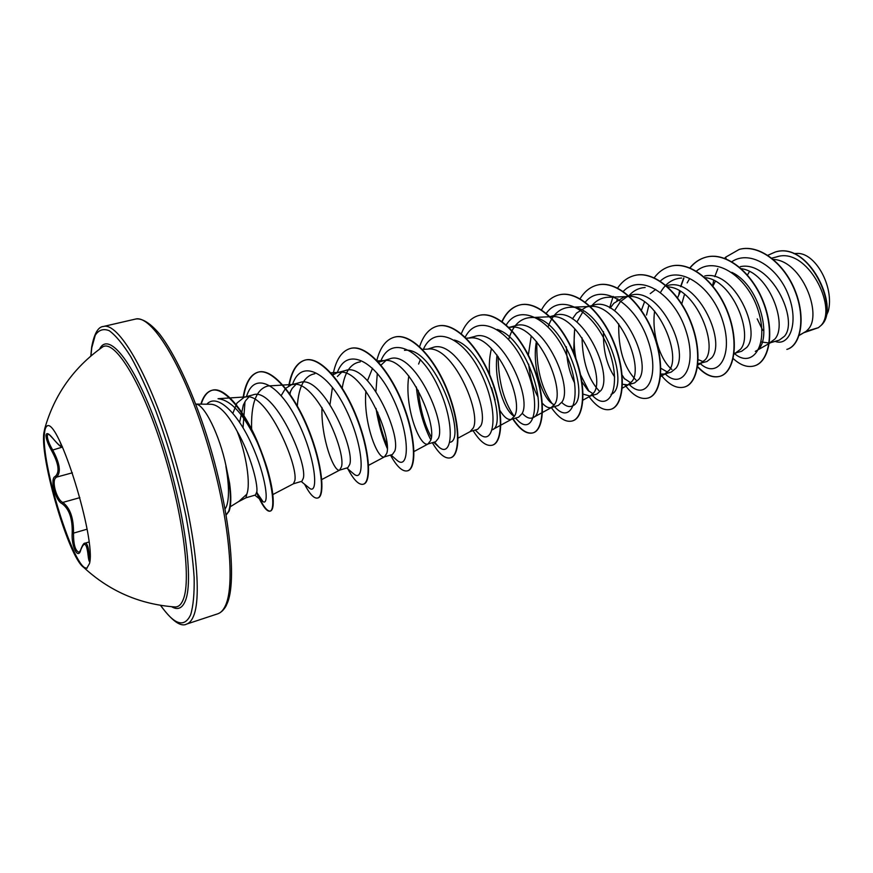 <?xml version="1.0" encoding="UTF-8"?>
<svg xmlns="http://www.w3.org/2000/svg" width="873" height="873" viewBox="0 0 873 873"><rect width="100%" height="100%" fill="white"/><g stroke="black" fill="none" stroke-linecap="round" stroke-linejoin="round"><path stroke-width="1.31" d="M87.114 568.148C74.576 571.891 40.376 462.494 44.523 432.964C44.927 428.97 45.865 426.613 47.349 425.893M43.825 433.15L44.796 428.447L46.989 425.959C58.458 417.501 96.401 539.481 89.504 563.543L86.776 568.279L83.601 567.286C69 557.749 40.158 460.115 43.825 433.15M52.827 438.322L52.871 438.432C45.996 431.055 49.445 435.474 48.135 434.121L47.328 435.529C47.262 438.912 48.997 443.637 52.544 449.704C59.997 463.552 61.296 472.697 56.429 477.149L55.141 478.448C51.933 483.249 57.181 500.065 62.791 502.433L62.016 503.645C55.25 500.589 49.663 478.469 55.174 476.494C59.964 472.249 58.731 463.552 51.463 450.403C47.775 443.833 45.963 438.726 46.04 435.092C46.607 432.364 48.866 433.445 52.827 438.322C60.008 446.78 62.518 448.209 60.357 442.611M89.013 542.002L84.976 543.213C86.951 542.93 88.337 546.487 89.111 553.908L89.963 559.626M101.835 347.519L102.49 347.05C114.123 338.811 140.335 379.941 161.243 444.597C182.25 509.123 191.602 578.821 183.374 599.173C181.388 604.411 178.649 607.008 175.146 606.964L175.146 606.964C139.953 604.443 109.431 591.217 83.601 567.286M245.924 497.817L255.462 494.991L256.858 491.783C257.982 483.173 250.027 453.436 237.085 431.164C227.711 413.835 219.058 404.865 211.113 404.254L195.759 404.101C204.227 403.915 219.745 435.201 226.107 466.357L225.9 466.422C230.701 487.483 231.64 502.433 228.693 511.272L226.194 514.841M226.107 466.357L229.621 483.402C231.356 496.29 231.181 505.543 229.108 511.152L226.216 514.961M225.9 466.422C229.173 485.29 229.337 498.701 226.391 506.656L225.147 508.926M230.243 506.776L238.842 501.44L246.775 494.26C250.846 484.144 246.295 453.916 237.085 431.164M248.838 397.029L245.553 400.762L243.338 405.061L239.628 422.314M244.254 397.193L252.908 394.912C273.784 386.226 307.471 461.97 303.378 478.066L301.905 481.263L293.448 483.762L294.834 480.587C298.413 465.265 267.127 392.555 246.044 396.888L244.254 397.193L236.965 403.042L232.895 413.224M238.329 501.768L245.946 497.806L246.775 494.26M799.133 335.472L806.248 331.271L818.372 327.691L821.1 325.389C837.96 307.711 807.176 246.339 776.621 256.902L771.83 258.157M799.177 335.33L806.248 331.271L808.18 329.285C822.726 314.313 801.905 260.667 773.38 259.423M757.218 318.852L762.707 330.3M761.081 341.932L769.408 343.056L779.305 340.132L784.412 336.291C799.221 320.02 770.837 260.143 740.337 266.647M749.481 271.514L747.452 274.973M769.408 343.056L774.809 339.117C788.254 324.669 768.906 272.245 741.297 268.677M734.106 353.379L741.614 351.273L746.83 347.367C761.976 330.725 733.866 269.244 704.74 275.977M715.38 281.281L712.914 286.082M735.393 353.107L740.566 349.211C753.77 334.435 732.687 279.764 704.969 277.647M684.541 294.277L681.846 303.629M698.171 359.632L703.474 361.782M697.92 363.735L706.879 361.542L711.844 357.679C726.903 340.23 695.661 275.53 666.95 285.798L666.579 285.897M680.405 291.386L677.557 297.835M700.495 363.43L705.417 359.567C718.315 344.464 695.443 287.457 667.736 286.922M648.879 305.212L646.511 315.066M660.534 368.09L667.681 372.225M660.741 374.07L664.659 374.026L671.217 372.084L675.92 368.264C690.139 350.902 658.744 285.296 630.524 295.401L623.824 297.169L613.861 303.247L610.194 308.049M644.536 301.872L641.393 310.351M664.659 374.026L669.318 370.207C682.26 354.274 655.776 293.033 627.96 296.536L623.824 297.169M627.25 296.58L620.517 301.491L614.472 310.777M623.966 378.304L630.928 382.92M622.493 384.262L627.862 384.895L634.595 382.909L639.025 379.133C652.404 361.913 620.67 295.194 593.116 305.255L586.23 307.067L576.486 313.145L572.393 318.896M603.483 331.653C603.036 350.204 606.757 365.296 614.647 376.95M627.862 384.895L632.238 381.141C644.416 365.22 617.386 302.866 590.083 306.478L569.272 307.307C602.643 303.007 631.517 387.241 611.045 394.378M582.978 311.716L576.878 322.061M574.609 329.721L573.572 353.478M581.527 381.25L587.933 390.362L593.16 393.865M583.088 394.127L590.061 396.08L596.979 394.029L601.115 390.307C613.533 373.077 581.593 305.485 554.671 315.393L550.034 316.615M566.337 346.777C566.686 360.789 569.469 372.902 574.674 383.116M590.061 396.08L594.142 392.37C605.491 376.481 577.926 312.96 551.179 316.692L550.208 316.768M536.415 341.452C532.083 364.15 540.802 393.843 550.754 402.584L554.322 405.061M542.351 403.239C545.603 406.829 548.55 408.269 551.212 407.56L558.327 405.454L562.147 401.798C573.572 384.742 541.435 316.059 515.168 325.804L509.592 327.266M531.221 336.061L528.351 355.093M528.678 364.15C530.02 377.376 533.163 388.365 538.084 397.117M551.212 407.56L554.966 403.915C565.431 388.059 537.332 323.359 511.207 327.189L508.981 327.473M497.053 355.038C493.932 378.358 503.099 407.407 512.364 415.002L514.372 416.454M499.934 410.485C504.081 417.207 507.857 420.164 511.272 419.367L518.584 417.207L522.065 413.606C532.475 396.68 500 326.84 474.541 336.509L468.626 338.069M491.455 348.578C489.469 356.588 488.858 365.296 489.644 374.692M491.575 387.732L495.067 399.987M511.272 419.367L514.688 415.788C524.193 399.987 495.558 334.053 470.111 337.993L466.247 338.178M477.706 429.287L480.837 425.762C490.102 408.87 457.452 338.08 432.746 347.519L427.846 349.102C452.563 345.064 481.732 412.263 473.253 427.999L470.187 431.513L477.706 429.287M420.382 359.501L418.604 364.063M408.815 375.903C403.959 406.567 419.782 447.522 427.923 444.008L435.66 441.727L438.421 438.268C446.518 421.615 413.606 349.571 389.751 358.847L378.576 362.273M427.923 444.008L430.607 440.57C437.984 424.911 408.28 356.402 384.36 360.527L381.828 360.942M365.918 391.039C362.928 421.801 377.551 459.896 384.415 456.874L392.381 454.517L394.738 451.145C401.569 434.612 368.373 361.389 345.479 370.512L337.327 372.662L332.744 374.964M372.52 368.231L367.522 380.65M384.415 456.874L386.684 453.513C392.894 437.951 362.655 368.09 339.608 372.291L337.327 372.662M332.438 387.361L330.016 404.406M321.984 407.505C320.86 437.984 334.043 472.631 339.608 470.121L347.814 467.688L349.746 464.403C355.213 448.013 321.853 373.688 299.886 382.538L291.484 384.742L285.667 388.332M339.608 470.121L341.452 466.848C346.385 451.396 315.622 380.126 293.514 384.404L291.484 384.742M295.903 384.469L292.149 388.43L289.181 394.149M285.406 388.616L281.182 395.589M655.71 289.41L650.254 293.612M501.211 331.216L500.545 331.795M385.953 360.505L381.326 364.816M341.594 372.302L337.382 376.449M822.912 323.326L828.259 311.334C834.697 286.944 815.044 251.588 796.362 253.486L793.721 253.552M804.011 332.657L818.372 327.691M731.825 261.693C750.573 249.1 778.771 268.087 788.766 296.034C799.177 323.97 789.039 346.843 775.104 341.365M726.14 258.888L725.67 257.164L739.267 249.394C759.51 243.873 784.74 264.093 795.238 291.68C805.965 319.267 800.115 345.839 786.824 349.407L787.097 349.331C800.399 345.763 806.248 319.18 795.521 291.604C785.023 264.006 759.794 243.796 739.551 249.318L739.409 249.362M767.836 255.276L775.235 252.035C809.467 241.09 840.022 309.609 821.155 325.345L821.1 325.389M775.377 252.002L775.508 251.959C808.496 241.308 839.346 305.997 822.475 323.959L821.155 325.345M246.044 396.888L218.032 398.699C231.116 400.041 244.244 414.719 257.426 442.709C263.733 456.863 267.967 469.27 270.139 479.943M251.653 430.313C250.747 403.752 256.193 388.965 267.989 385.975L293.514 384.404M297.278 406.643C298.566 386.586 304.415 375.619 314.837 373.742M342.161 388.681C344.562 372.214 350.608 363.277 360.309 361.859M404.494 350.335C434.754 345.577 467.066 437.777 450.468 442.218M454.342 340.034C484.668 347.64 507.77 425.511 492.296 429.767L511.96 419.095M497.152 329.427C527.827 338.178 549.052 412.831 532.977 417.654C529.846 419.116 526.255 417.654 522.218 413.256M508.686 339.455C512.626 325.935 519.664 318.667 529.769 317.63C562.441 313.178 592.189 399.31 572.546 405.858C569.371 407.418 565.78 406.294 561.765 402.497M548.102 326.764C552.456 314.695 559.506 308.213 569.272 307.318M599.151 390.886C588.337 379.471 582.629 361.771 582.029 337.786M590.89 306.936C595.386 300.923 600.995 297.704 607.717 297.289L627.96 296.536M635.991 380.028C623.977 367.806 618.226 349.091 618.728 323.883M628.647 296.078C633.187 290.731 638.687 287.883 645.147 287.523M671.872 369.454C660.425 360.254 651.4 333.573 654.641 311.05M660.545 292.346C665.663 283.387 672.679 278.618 681.606 278.029M731.803 272.343C761.638 286.213 773.282 344.158 755.287 351.372L771.274 342.271M734.215 353.369C751.882 369.126 768.982 346.308 758.692 312.043C748.947 277.734 715.631 254.6 696.392 271.176M689.43 278.956L687.149 282.885M700.168 363.517C717.595 379.744 733.898 356.217 722.8 321.22C712.259 286.18 678.736 263.384 660.294 281.139M665.171 373.873C682.359 390.733 697.876 366.344 685.862 330.485C674.382 294.561 640.564 272.332 623.093 291.626M617.778 298.784L616.796 300.618M622.176 375.139L624.675 379.024M629.247 384.491C646.151 402.006 660.785 376.82 647.897 340.11C635.533 303.324 601.584 281.597 585.106 302.364M574.772 328.968C573.561 339.586 574.128 350.346 576.486 361.258M580.054 373.786L589.035 391.377M592.8 395.851L592.396 395.393L592.8 395.851C609.321 413.322 622.536 386.903 608.699 349.604C595.364 312.218 561.699 291.331 546.291 313.309M536.895 342.03C536.12 367.337 541.227 387.939 552.216 403.817M554.475 406.6L556.254 408.433C572.23 424.354 582.946 395.447 567.799 357.995C553.122 320.424 520.253 301.643 506.275 324.952M498.112 356.457C498.461 381.534 503.819 401.493 514.164 416.334M515.561 418.102L518.464 421.146C533.785 435.638 542.013 404.221 525.611 366.616C509.636 328.87 477.673 312.316 465.211 337.164M477.422 432.135L479.452 434.088C493.911 447.063 499.64 413.496 482.267 375.892C465.298 338.124 434.503 323.425 423.383 349.331M418.243 390.351C420.219 409.23 424.551 424.802 431.251 437.035M434.427 442.087L439.108 447.238C452.509 458.707 455.826 423.449 437.831 385.964C420.197 348.316 390.766 334.85 380.737 361.28M377.311 373.393L375.936 391.344M377.703 412.132C379.799 424.78 382.898 435.725 386.99 444.979M395.775 459.22L397.411 460.66C409.524 470.514 410.594 434.241 392.348 397.029C374.419 359.643 346.537 346.57 337.262 372.684M352.834 473.133L354.285 474.366C364.925 482.605 363.954 445.972 345.806 409.153C327.942 372.138 301.687 358.574 292.848 383.531L292.499 384.48M290.622 390.973L289.891 394.694M308.431 487.363L309.664 488.378C318.689 494.98 315.906 458.609 298.119 422.27C280.571 385.768 255.985 370.992 247.375 393.996L246.393 396.626L247.375 393.996M245.007 401.656L243.032 427.759M256.771 492.459L262.991 501.648C269.539 505.958 266.112 476.145 251.664 444.379C237.369 412.503 216.886 392.915 206.814 404.21M725.67 257.164L724.623 258.31M717.824 268.742L714.747 276.665M713.699 280.397L712.597 285.711M733.211 358.563C740.479 365.296 747.517 367.74 754.327 365.896C769.058 361.837 774.853 332.22 763.329 302.451C752.035 272.616 726.02 251.642 705.93 257.186C699.699 258.844 694.351 262.402 689.866 267.869M683.668 278.029L680.591 286.584M679.543 290.862L678.845 294.55M697.538 366.835C705.177 375.052 712.608 378.216 719.81 376.339C734.04 372.455 739.3 342.631 727.58 312.447C716.089 282.219 690.281 260.798 670.562 266.265C664.135 267.989 658.679 271.819 654.204 277.778M660.708 374.604C668.783 384.818 676.673 388.976 684.388 387.055C698.094 383.345 702.765 353.292 690.849 322.704C679.139 292.062 653.55 270.204 634.245 275.584C627.545 277.396 621.958 281.608 617.495 288.232M613.152 296.384L609.638 307.754M625.035 385.069C632.936 395.556 640.596 399.889 648.028 398.055C661.167 394.509 665.204 364.259 653.08 333.268C641.175 302.211 615.858 279.895 596.968 285.155C590.039 287.042 584.353 291.626 579.945 298.926M589.089 396.746C596.608 406.851 603.789 411.052 610.653 409.372C623.191 406.032 626.585 375.565 614.254 344.126C602.13 312.643 577.075 289.825 558.655 294.998C551.54 296.951 545.832 301.894 541.522 309.85M551.31 407.538C558.676 418.091 565.66 422.576 572.251 420.982C584.168 417.84 586.852 387.165 574.303 355.278C561.939 323.348 537.201 300.05 519.271 305.103C511.894 307.154 506.122 312.621 501.942 321.493M512.735 418.942C519.882 429.734 526.561 434.405 532.792 432.932C544.021 429.985 545.974 399.103 533.185 366.78C520.603 334.403 496.202 310.581 478.797 315.491C471.136 317.663 465.309 323.73 461.326 333.715M473.101 430.651C479.997 441.694 486.359 446.55 492.197 445.219C502.706 442.524 503.874 411.423 490.866 378.62C478.022 345.763 453.982 321.395 437.144 326.186C429.167 328.499 423.329 335.319 419.618 346.636M416.334 386.968C418.451 407.331 423.209 424.835 430.607 439.468M432.353 442.698C438.999 454.004 445.023 459.056 450.446 457.845C460.191 455.39 460.518 424.082 447.249 390.788C434.165 357.461 410.517 332.537 394.29 337.185C385.975 339.673 380.148 347.41 376.83 360.396M376.012 408.433C378.413 423.46 382.123 436.729 387.165 448.242M390.46 455.084C396.822 466.662 402.497 471.922 407.473 470.853C416.399 468.637 415.843 437.133 402.322 403.359C388.976 369.541 365.776 344.027 350.204 348.502C341.572 351.175 335.843 359.927 333.017 374.757M347.934 468.976C353.794 480.063 358.89 485.148 363.212 484.242C371.276 482.322 369.781 450.61 355.998 416.312C342.38 381.97 319.638 355.846 304.764 360.167C296.645 362.71 291.309 371.276 288.745 385.877M304.568 484.199C309.729 494.183 314.084 498.789 317.63 498.036C324.767 496.399 322.268 464.48 308.213 429.658C294.31 394.803 272.103 368.046 257.961 372.182C250.322 374.582 245.368 383.051 243.109 397.564M256.706 492.896L259.281 498.723C263.722 507.617 267.302 511.764 270.041 511.163C276.01 509.81 272.245 478.568 258.441 445.186C244.746 411.729 224.339 386.608 211.812 390.351C206.89 391.781 203.245 396.375 200.855 404.144M754.468 365.852L754.61 365.809C769.342 361.749 775.148 332.133 763.624 302.364C752.33 272.54 726.314 251.566 706.224 257.109C699.939 258.779 694.537 262.391 690.03 267.946M683.919 278.05L680.831 286.66M679.783 291.004L679.281 293.601M697.592 366.485C705.308 374.899 712.805 378.151 720.105 376.252C734.335 372.367 739.595 342.543 727.886 312.37C716.395 282.132 690.576 260.721 670.868 266.189L670.715 266.232M684.541 387.012L684.683 386.968C698.4 383.247 703.071 353.205 691.154 322.617C679.456 291.975 653.866 270.128 634.551 275.508L634.398 275.552M648.181 398.012L648.333 397.968C661.472 394.421 665.521 364.172 653.397 333.18C641.502 302.123 616.174 279.807 597.285 285.078L597.132 285.111M610.805 409.317L610.958 409.273C623.518 405.934 626.912 375.466 614.581 344.038C602.457 312.556 577.402 289.749 558.971 294.91L558.818 294.954M572.415 420.939L572.579 420.884C584.495 417.741 587.191 387.066 574.641 355.191C562.277 323.261 537.528 299.963 519.599 305.015C512.156 307.1 506.34 312.643 502.161 321.646M513.062 418.844C520.21 429.636 526.899 434.296 533.13 432.833C544.359 429.887 546.312 399.005 533.534 366.682C520.952 334.315 496.551 310.493 479.146 315.404L478.971 315.448M492.361 445.165L492.536 445.11C503.055 442.415 504.234 411.325 491.215 378.511C478.382 345.664 454.342 321.308 437.493 326.098L437.318 326.142M450.621 457.79L450.795 457.736C460.551 455.28 460.879 423.972 447.62 390.689C434.536 357.363 410.888 332.449 394.661 337.087L394.476 337.142M407.647 470.798L407.833 470.743C416.77 468.528 416.214 437.024 402.704 403.25C389.358 369.443 366.158 343.929 350.575 348.403L350.389 348.458M363.212 484.242L363.583 484.133C371.658 482.212 370.174 450.501 356.391 416.203C342.773 381.861 320.031 355.748 305.146 360.069C297.049 362.601 291.713 371.123 289.138 385.659M317.827 497.97L318.023 497.916C325.16 496.279 322.672 464.36 308.627 429.538C294.714 394.694 272.496 367.948 258.353 372.084C250.726 374.484 245.771 382.931 243.502 397.422M256.706 491.826C262.206 504.976 266.723 511.392 270.237 511.087M270.041 511.163L270.444 511.043C273.063 510.105 273.849 504.561 272.812 494.424C271.11 479.932 266.036 462.494 257.6 442.087C244.025 409.895 224.23 386.281 212.215 390.242C207.272 391.682 203.605 396.32 201.227 404.155M79.869 497.643L62.791 502.433C70.156 507.955 73.725 518.191 73.507 533.13C73.43 544.654 75.318 551.049 79.181 552.336L80.796 549.837C78.144 560.444 71.139 546.312 72.197 532.836C72.568 518.573 69.174 508.839 62.016 503.645M62.299 446.561C60.641 445.437 62.791 449.955 52.871 438.432L53.002 438.541M51.463 450.403L62.452 447.085M55.174 476.494L56.429 477.149L72.361 472.806M87.038 529.202L73.507 533.13L72.197 532.836M81.003 549.182L80.785 549.521C82.553 544.97 83.939 542.864 84.965 543.202M89.995 553.646L87.987 554.551C86.569 542.799 84.179 541.227 80.796 549.837M89.81 561.448C89.188 562.037 88.577 559.746 87.987 554.551M99.62 349.102C108.732 330.005 135.806 364.598 159.312 432.517C182.926 500.24 194.461 578.941 185.425 600.613C182.348 608.35 177.754 610.38 171.632 606.713M90.945 355.944L91.763 347.792L95.255 335.221C98.758 329.885 103.429 328.379 109.245 330.703C115.672 335.374 122.853 344.049 130.808 356.73C139.025 371.582 147.319 389.511 155.656 410.496C168.216 444.564 178.321 479.779 185.971 516.118C190.216 539.001 192.944 559.462 194.144 577.522C194.439 593.662 193.282 606.069 190.652 614.756C184.378 628.102 174.371 624.97 160.654 605.36M226.62 604.651C226.5 605.305 223.444 611.722 217.792 613.806C220.836 612.813 223.379 610.085 225.409 605.633C236.157 583.524 227.94 508.064 204.937 435.802C182.042 363.43 151.149 314.4 135.413 319.092L103.44 326.469C117.953 322.05 147.799 371.898 170.737 445.121C193.762 518.224 203.071 594.186 193.533 616.087C191.744 620.496 189.43 623.158 186.626 624.086C180.798 627.25 172.079 621.009 160.468 605.327M44.796 428.447C54.475 394.596 73.714 367.468 102.49 347.05L101.792 347.541M103.44 326.469C98.114 326.775 94.197 333.661 91.665 347.116L90.803 356.064M217.792 613.806L186.626 624.086M272.823 494.576L293.59 483.707M321.777 479.55L339.826 470.034M330.834 372.804L339.608 372.291M368.581 465.331L384.731 456.743M377.322 360.92L384.36 360.527M413.998 451.527L428.348 443.844M422.434 349.386L427.846 349.102M458.085 438.115L470.743 431.295M508.806 327.31L511.207 327.189M532.977 417.654L552.052 407.222M529.769 317.619L551.179 316.692M582.957 400.129L591.054 395.676M622.285 388.169L629.018 384.426M660.534 376.525L665.99 373.48M697.767 365.187L701.99 362.808M734.007 354.154L737.074 352.408M556.254 408.433L554.519 406.589M518.464 421.146L515.474 418.123M479.452 434.088L475.218 430.029M439.108 447.238L433.728 442.295M397.411 460.66L390.929 454.953M354.285 474.366L346.777 468.004M292.848 383.531L292.531 384.469M309.664 488.378L301.218 481.47M262.991 501.648L254.861 495.177M257.426 442.709L257.6 442.087M271.929 491.052L272.812 494.424M226.751 604.356C237.958 582.258 228.999 502.128 204.358 428.283C190.51 387.143 174.142 353.052 159.879 334.403C149.359 321.81 140.989 317.968 135.413 319.092"/></g></svg>
